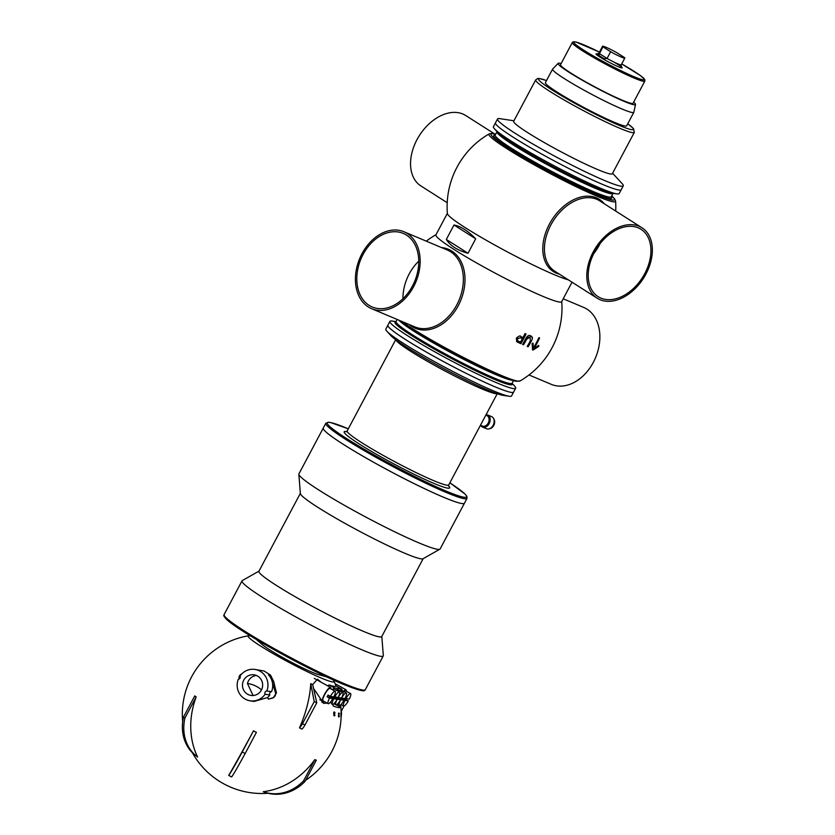 <?xml version="1.0" encoding="UTF-8"?>
<svg xmlns="http://www.w3.org/2000/svg" width="835" height="835" viewBox="0 0 835 835"><rect width="100%" height="100%" fill="white"/><g stroke="black" fill="none" stroke-linecap="round" stroke-linejoin="round"><path stroke-width="1.25" d="M467.026 498.349L440.128 548.95A79.962 6.743 -152 0 1 439.857 549.211A79.962 6.743 -152 0 1 393.003 530.976A79.962 6.743 -152 0 1 319.064 490.166A79.962 6.743 -152 0 1 298.846 474.238A79.962 6.743 -152 0 1 298.92 473.862L323.26 428.084A79.962 6.743 28 0 0 338.613 441.277A79.962 6.743 28 0 0 415.715 484.394A79.962 6.743 28 0 0 464.469 503.171L464.469 503.171A79.962 6.743 -152 0 1 419.118 486.064A79.962 6.743 -152 0 1 343.404 444.387A79.962 6.743 -152 0 1 323.26 428.084L325.817 423.272A79.962 6.743 28 0 0 341.181 436.465A79.962 6.743 28 0 0 418.272 479.582A79.962 6.743 28 0 0 467.026 498.349L466.807 496.178L465.022 494.038L449.856 482.818A78.866 6.649 28 0 1 451.422 483.862A78.866 6.649 28 0 1 442.185 489.414A78.866 6.649 28 0 1 345.429 437.78A78.866 6.649 28 0 1 348.299 428.825L330.493 422.51L328.395 422.228L325.817 423.272M439.857 549.211L423.011 558.751A69.555 5.866 -152 0 1 382.253 542.886A69.555 5.866 -152 0 1 317.947 507.388A69.555 5.866 -152 0 1 300.36 493.527L298.846 474.238M423.178 558.657L381.741 636.583A69.555 5.866 -152 0 1 342.298 621.699A69.555 5.866 -152 0 1 276.437 585.45A69.555 5.866 -152 0 1 258.913 571.265L300.349 493.349M381.814 636.447L383.317 655.548A79.962 6.743 -152 0 1 383.244 655.924A79.962 6.743 -152 0 1 337.893 638.817A79.962 6.743 -152 0 1 262.18 597.14A79.962 6.743 -152 0 1 242.035 580.836A79.962 6.743 -152 0 1 242.307 580.576L258.986 571.13M326.715 676.872L318.699 674.67A33.953 2.86 -152 0 1 269.695 649.839A33.953 2.86 -152 0 1 262.587 644.829L256.272 639.422M395.988 321.611L392.304 321.058A71.205 6.002 28 0 0 389.924 321.371L385.822 329.084A71.205 6.002 28 0 0 386.866 331.203L391.02 335.753A65.234 5.501 28 0 0 402.595 344.573A65.234 5.501 28 0 0 459.01 376.512A65.234 5.501 28 0 0 503.119 395.362L509.214 396.26A71.205 6.002 28 0 0 511.563 395.936L513.608 392.085A71.205 6.002 -152 0 1 494.8 386.72A71.205 6.002 -152 0 1 425.088 351.337A71.205 6.002 -152 0 1 387.878 325.222A71.205 6.002 28 0 0 401.552 336.975A71.205 6.002 28 0 0 470.199 375.364A71.205 6.002 28 0 0 513.608 392.085L515.654 388.223A71.205 6.002 28 0 0 514.59 386.073L512.074 383.328M386.866 331.203A71.205 6.002 28 0 0 399.495 340.826A71.205 6.002 28 0 0 461.077 375.698A71.205 6.002 28 0 0 509.214 396.26M327.174 703.143L323.583 703.331L314.148 689.272M299.483 727.89A10.949 5.72 -65 0 0 302.447 723.757L314.231 701.588L316.778 702.778L304.994 724.937A10.949 5.72 115 0 1 302.03 729.08L299.483 727.89A79.398 41.468 -65 0 0 310.745 683.646A23.077 11.471 45.6 0 0 312.708 684.585L317.446 679.22L321.256 682.289M340.993 708.8A68.136 5.751 -152 0 1 341.014 708.821L341.139 711.608M341.16 717.025L341.327 714.833A76.413 74.075 -81.5 0 0 341.285 711.691M334.292 715.355L334.491 715.459A70.224 19.424 25.2 0 0 334.626 715.428A70.547 43.399 18.5 0 0 334.72 715.292A73.543 63.084 5.8 0 0 334.783 715.073L334.564 714.958A70.808 5.97 28 0 0 334.71 715L334.918 715.115A76.862 73.908 153 0 1 334.877 715.418A71.987 54.108 -166.5 0 1 334.762 715.699A70.286 36.26 -159.1 0 1 334.647 715.825A70.62 15.771 -154 0 1 334.449 715.846A71.434 6.022 -152 0 1 334.386 715.825A72.561 4.102 -150.1 0 0 334.198 715.678A75.651 27.67 -145.5 0 0 334.083 715.491A78.344 49.641 -139.7 0 0 333.979 715.136A79.408 73.177 -116.6 0 0 333.958 714.812A78.208 75.818 -81.5 0 0 333.958 714.656A76.194 73.271 -27 0 0 334 714.353A72.749 62.406 5.8 0 0 334.063 714.134A69.963 45.925 17.2 0 0 334.177 713.935A74.325 21.449 -146.8 0 0 334.042 713.727A79.262 60.684 -134.5 0 0 333.979 713.466A79.429 73.198 -116.6 0 0 333.958 713.142A78.198 75.808 -81.5 0 0 333.958 712.819A75.265 71.33 -15.6 0 0 333.979 712.589A72.342 62.061 5.8 0 0 334.042 712.37L333.823 712.255A68.679 42.251 18.5 0 0 333.906 712.119A68.167 35.174 20.9 0 0 334.021 711.994A68.146 21.908 24.5 0 0 334.136 711.952A69.472 5.855 28 0 0 334.365 712.025L334.584 712.151A69.722 5.876 -152 0 1 334.355 712.078L334.136 711.952M334.584 712.151A72.05 11.387 31.3 0 1 334.699 712.265A74.492 27.242 34.5 0 1 334.804 712.453A75.828 36.082 36.5 0 1 334.887 712.641A78.991 60.475 45.5 0 1 334.95 712.902A79.638 71.299 57.6 0 1 334.971 713.153A70.14 5.918 -152 0 1 334.835 713.1L334.626 712.986A79.262 66.069 -129.9 0 0 334.595 712.819A77.53 49.129 -139.7 0 0 334.543 712.641A74.367 27.2 -145.5 0 0 334.48 712.547A71.466 7.964 -149.3 0 0 334.438 712.495M334.699 712.662A71.706 7.985 -149.3 0 0 334.553 712.537A69.91 5.897 -152 0 1 334.386 712.485A68.762 19.017 -154.8 0 1 334.24 712.516A68.606 35.394 -159.1 0 1 334.188 712.579A70.547 53.022 -166.5 0 1 334.125 712.725A73.845 67.03 178.3 0 1 334.104 712.871A78.26 75.87 98.5 0 1 334.104 713.194A79.565 66.32 50.1 0 1 334.157 713.528A76.392 36.354 36.5 0 1 334.24 713.716A71.977 5.72 30.2 0 1 334.407 713.852A70.547 5.949 -152 0 0 334.522 713.883L334.313 713.768A70.297 5.928 28 0 0 334.313 713.768M334.522 713.883A78.448 76.048 98.5 0 1 334.522 714.196A70.693 5.96 -152 0 1 334.407 714.165A69.315 27.19 -156.7 0 1 334.23 714.269A71.121 53.461 -166.5 0 1 334.167 714.405A74.158 67.311 178.3 0 1 334.104 714.708A78.281 75.881 98.5 0 1 334.104 714.864A79.294 60.704 45.5 0 1 334.157 715.115A76.716 36.5 36.5 0 1 334.24 715.303A72.906 8.12 30.7 0 1 334.376 715.428A71.267 6.012 -152 0 0 334.491 715.459M334.386 715.825L334.177 715.71A72.321 4.081 -150.1 0 0 333.979 715.564A75.421 27.586 -145.5 0 0 333.875 715.365A78.114 49.495 -139.7 0 0 333.77 715.021A79.189 72.969 -116.6 0 0 333.749 714.697A77.989 75.599 -81.5 0 0 333.749 714.541A75.964 73.052 -27 0 0 333.781 714.228A72.509 62.207 5.8 0 0 333.843 714.009A69.712 45.758 17.2 0 0 333.969 713.81A74.096 21.376 -146.8 0 0 333.823 713.612A79.033 60.517 -134.5 0 0 333.77 713.351A79.21 72.989 -116.6 0 0 333.739 713.017A77.979 75.588 -81.5 0 0 333.739 712.704A75.035 71.111 -15.6 0 0 333.77 712.474M338.864 716.524L338.979 716.587A71.267 6.012 -152 0 1 338.906 716.576A71.633 7.974 30.7 0 0 338.833 716.493A74.106 35.258 36.5 0 0 338.78 716.326A77.342 59.212 45.5 0 0 338.76 716.086A79.628 77.196 98.5 0 0 338.76 715.929A77.885 70.693 178.3 0 0 338.801 715.616A74.795 53.513 -164.9 0 0 339.292 713.706A79.628 77.185 98.5 0 0 339.302 713.309L339.083 713.194A69.472 5.855 28 0 1 338.488 713.1L338.697 713.215A79.628 77.185 -81.5 0 1 338.697 713.622L338.488 713.497A79.408 76.977 -81.5 0 0 338.488 713.1M338.979 716.587A71.633 19.81 25.2 0 0 339.062 716.524L338.853 716.409A73.866 45.445 18.5 0 0 338.906 716.253A77.123 66.153 5.8 0 0 338.947 716.023A70.808 5.97 28 0 0 339.031 716.033L339.24 716.148A71.048 5.991 -152 0 1 339.156 716.148L338.947 716.023M339.24 716.148A79.294 76.246 153 0 1 339.208 716.461A75.881 57.03 -166.5 0 1 339.135 716.764A73.292 37.815 -159.1 0 1 339.062 716.91A71.622 16.001 -154 0 1 338.947 716.973A71.434 6.022 -152 0 1 338.874 716.962L338.666 716.847A71.455 5.678 -149.8 0 0 338.572 716.754A73.062 26.72 -145.5 0 0 338.509 716.587A75.661 47.939 -139.7 0 0 338.446 716.263A79.075 72.864 -116.6 0 0 338.446 715.95A79.408 76.977 -81.5 0 0 338.446 715.793A78.814 75.787 -27 0 0 338.478 715.48A76.632 65.735 5.8 0 0 338.519 715.251A74.357 52.845 15.3 0 0 338.937 713.674M338.728 715.365A74.586 53.012 15.3 0 0 339.167 713.695A69.91 5.897 -152 0 1 338.697 713.622M339.302 713.309A69.722 5.876 -152 0 1 338.697 713.215M341.171 713.09L340.951 712.975A69.451 5.855 28 0 0 340.983 712.944L341.202 713.069A69.702 5.876 -152 0 1 341.171 713.09A78.469 76.068 -81.5 0 1 341.118 716.816L340.91 716.691A78.25 75.849 -81.5 0 0 340.951 712.975M341.202 713.069A78.396 75.995 98.5 0 1 341.171 716.159A78.678 62.688 10.9 0 0 341.212 715.585L341.191 715.574A78.323 75.922 98.5 0 1 341.202 716.221A78.74 62.729 -169.1 0 1 341.15 716.785A71.424 6.022 -152 0 1 341.118 716.816M341.275 711.211L341.411 711.284A76.142 73.814 -81.5 0 1 341.463 715.063L341.327 714.99M330.817 688.865A8.214 1.9 119.2 0 0 330.524 687.455A8.214 1.9 119.2 0 0 325.577 692.486A8.214 1.9 119.2 0 0 322.206 701.066L321.851 701.943A55.34 12.765 119.2 0 0 321.799 701.995A9.039 2.087 119.2 0 0 321.809 701.995L321.799 701.984M322.477 702.579A9.039 2.087 119.2 0 0 324.178 701.473M335.117 691.265L329.992 688.405A7.118 1.639 119.2 0 0 325.274 693.499A7.118 1.639 119.2 0 0 323.061 700.847L328.176 703.696A7.118 1.639 119.2 0 0 332.894 698.603L329.47 698.091L327.143 696.797A7.118 1.639 -60.8 0 1 328.061 695.064L330.389 696.359L333.823 696.87A7.118 1.639 119.2 0 0 335.117 691.265A7.118 1.639 119.2 0 0 330.389 696.359M331.036 696.453A7.118 1.639 -60.8 0 1 330.566 697.308L332.894 698.603M330.566 697.308L327.143 696.797M329.47 698.091A7.118 1.639 119.2 0 0 328.176 703.696M346.254 691.182A8.214 1.9 119.2 0 0 345.961 689.762A8.214 1.9 119.2 0 0 343.477 691.37M345.126 698.279L349.26 699.177A7.118 1.639 119.2 0 0 350.554 693.572L345.429 690.722A7.118 1.639 119.2 0 0 343.811 691.547M346.483 698.77A7.118 1.639 -60.8 0 1 346.014 699.615L348.341 700.92L344.907 700.408L342.58 699.104A7.118 1.639 -60.8 0 1 343.018 698.248M346.014 699.615L342.58 699.104M350.554 693.572A7.118 1.639 119.2 0 0 345.836 698.665M344.907 700.408A7.118 1.639 119.2 0 0 343.613 706.013A7.118 1.639 119.2 0 0 348.341 700.92M194.774 695.858A12.16 6.356 -65 0 0 196.183 696.881L184.911 718.079A43.848 37.21 125.8 0 0 197.624 757.032L196.215 756.009A43.848 37.21 -54.2 0 1 183.502 717.067L194.774 695.858M183.502 717.067L184.911 718.079M196.183 696.881A79.398 67.374 125.8 0 0 197.624 757.032M314.858 759.62A12.16 5.761 120.6 0 0 316.35 760.132L305.078 781.341A43.848 38.431 109.1 0 1 265.196 792.405L263.693 791.883A43.848 38.431 -70.9 0 0 303.585 780.819L314.858 759.62A79.398 69.608 -70.9 0 1 263.255 791.726A43.848 38.431 -70.9 0 0 263.693 791.883M303.585 780.819L305.078 781.341M253.506 730.792A12.16 12.118 -170.4 0 0 256.418 732.326L245.146 753.535A43.848 1.232 117.9 0 1 231.587 776.947L228.686 775.402A43.848 1.232 -62.1 0 0 242.233 751.991L253.506 730.792A79.398 2.223 -62.1 0 1 228.686 775.402M242.233 751.991L245.146 753.535M273.744 681.579A70.474 15.625 72.3 0 0 276.479 692.852L273.254 697.872A79.294 8.256 164.1 0 0 268.4 699.166L272.784 697.809A4.05 3.924 -81.5 0 0 275.435 692.706L272.106 681.329A15.855 15.364 -81.5 0 0 268.473 674.816L270.519 675.118L273.744 681.579L272.106 681.329A15.886 15.406 -81.5 0 0 268.473 674.816M268.4 699.166A28.129 27.273 -81.5 0 0 267.597 697.559A15.886 15.406 -81.5 0 0 269.841 694.95L265.102 694.24A15.886 15.406 98.5 0 1 238.288 679.272A2.192 2.129 -81.5 0 0 240.01 676.037A15.886 15.406 98.5 0 1 254.905 669.43L264.111 671.006L270.519 675.118M254.905 669.43A15.886 15.406 98.5 0 1 266.824 690.994A2.192 2.119 -81.5 0 0 265.102 694.24M269.841 694.95A2.192 2.119 98.5 0 1 271.563 691.704L266.824 690.994M271.563 691.704A15.886 15.406 -81.5 0 0 272.106 681.329M241.659 674.012A4.008 3.883 -81.5 0 0 239.154 678.991L239.154 679.001M261.491 689.887A28.129 27.273 -81.5 0 0 247.473 683.51A10.406 10.083 98.5 0 1 256.418 675.494M247.473 683.51L253.078 695.524M243.716 680.212A10.406 10.083 98.5 0 1 262.534 686.631A10.406 10.083 98.5 0 1 251.022 695.43A10.406 10.083 98.5 0 1 243.716 680.212M267.597 697.559L254.049 701.431L250.208 700.857M327.56 685.796L329.115 684.951A52.375 4.415 28 0 0 335.973 685.963L336.025 685.994M341.995 690.545A8.214 1.9 119.2 0 0 341.703 689.125A8.214 1.9 119.2 0 0 341.546 689.073L334.658 688.04A8.214 1.9 119.2 0 0 332.33 689.71M342.225 698.133A7.118 1.639 -60.8 0 1 341.745 698.978L338.321 698.467A7.118 1.639 -60.8 0 1 338.76 697.611A7.118 1.639 -60.8 0 1 338.29 698.467L334.856 697.945A7.118 1.639 -60.8 0 1 334.877 697.914A7.118 1.639 -60.8 0 1 334.856 697.945L337.183 699.25L333.76 698.738A7.118 1.639 119.2 0 0 332.466 704.343A7.118 1.639 119.2 0 0 337.183 699.25L337.183 699.25A7.118 1.639 119.2 0 0 335.889 704.855A7.118 1.639 119.2 0 0 340.617 699.761L337.183 699.25M333.76 698.738L331.432 697.434A7.118 1.639 -60.8 0 1 331.871 696.578M333.958 696.599L338.112 697.517A7.118 1.639 119.2 0 0 339.396 691.902A7.118 1.639 119.2 0 0 334.678 696.995M332.654 689.887A7.118 1.639 -60.8 0 1 334.282 689.052L339.396 691.902M334.856 697.945L331.432 697.434M338.112 697.517L341.536 698.029A7.118 1.639 119.2 0 0 342.83 692.413A7.118 1.639 119.2 0 0 338.112 697.517L338.112 697.517M338.29 698.467L340.617 699.761L338.321 698.467M336.307 690.18A7.118 1.639 -60.8 0 1 337.716 689.564L342.83 692.413M341.567 698.029L345.001 698.54A7.118 1.639 119.2 0 0 346.295 692.935A7.118 1.639 119.2 0 0 341.567 698.029L341.567 698.029M344.072 700.273L340.649 699.761A7.118 1.639 119.2 0 0 339.354 705.377A7.118 1.639 119.2 0 0 344.072 700.273L341.745 698.978M339.761 690.712A7.118 1.639 -60.8 0 1 341.171 690.086L346.295 692.935M332.831 679.7A48.66 4.102 -152 0 1 334.031 681.172A48.66 4.102 -152 0 1 308.658 672.342A48.66 4.102 -152 0 1 260.416 645.935A48.66 4.102 -152 0 1 248.621 635.759A48.66 4.102 -152 0 1 250.521 635.936M340.638 704.855L340.743 707.36A66.591 5.615 -152 0 1 333.875 706.347L330.597 701.984M341.327 711.18L343.665 706.786L343.018 705.679M314.231 701.588L310.745 683.646M312.697 684.554L316.778 702.778M220.805 646.039A12.045 2.776 -60.8 0 1 221.922 645.382M624.455 57.542L616.762 52.636A12.598 1.065 28 0 0 602.567 46.269A12.598 1.065 28 0 0 602.933 46.823L610.635 51.728A12.598 1.065 28 0 0 624.82 58.095A12.598 1.065 28 0 0 624.455 57.542M610.635 51.728L607.045 58.471L604.102 58.753A13.339 1.127 -152 0 1 598.674 55.298L602.933 46.823M598.674 55.298L604.102 58.753M613.568 61.894A14.79 1.242 28 0 1 618.234 66.685A14.79 1.242 28 0 1 599.749 56.926A14.79 1.242 28 0 1 599.217 54.734L597.213 54.087L598.987 53.012A12.598 1.065 28 0 0 599.342 53.565L607.045 58.471A12.598 1.065 28 0 0 617.9 63.898A12.598 1.065 28 0 0 621.23 64.848L621.334 66.915M513.421 137.357A71.205 6.002 28 0 0 580.836 174.463A71.205 6.002 28 0 0 621.219 189.691A71.205 6.002 -152 0 1 602.411 184.337A71.205 6.002 -152 0 1 532.688 148.954A71.205 6.002 -152 0 1 495.489 122.839A71.205 6.002 28 0 0 513.421 137.357M513.942 120.783L499.914 118.664A71.205 6.002 28 0 0 497.535 118.987A71.205 6.002 28 0 0 515.477 133.496A71.205 6.002 28 0 0 582.893 170.601A71.205 6.002 28 0 0 623.265 185.84A71.205 6.002 28 0 0 622.2 183.69L612.598 173.242M546.508 80.546L539.295 78.49L537.709 78.521L535.673 79.93L513.682 121.273A55.861 4.707 28 0 0 527.762 132.661A55.861 4.707 28 0 0 580.659 161.781A55.861 4.707 28 0 0 612.337 173.732L634.329 132.379L633.504 128.6L627.753 123.737M561.12 63.564A43.817 3.695 28 0 0 558.145 63.345L552.634 69.054A46.008 3.883 28 0 0 552.572 69.138L545.401 82.623A46.008 3.883 28 0 0 556.997 92.007A46.008 3.883 28 0 0 600.553 115.981A46.008 3.883 28 0 0 626.647 125.824L633.817 112.328A46.008 3.883 28 0 0 633.848 112.245L635.498 104.469A43.817 3.695 28 0 0 633.661 102.141M552.572 69.138A46.008 3.883 28 0 0 564.168 78.511A46.008 3.883 28 0 0 607.723 102.486A46.008 3.883 28 0 0 633.817 112.328M558.145 63.345A43.817 3.695 28 0 0 569.136 72.342A43.817 3.695 28 0 0 611.063 95.399A43.817 3.695 28 0 0 635.498 104.469M572.299 42.533L560.515 64.702A41.082 3.465 28 0 0 570.869 73.073A41.082 3.465 28 0 0 609.759 94.48A41.082 3.465 28 0 0 633.055 103.269L644.839 81.11L644.724 79.502L640.257 75.463L621.71 63.94A39.986 3.371 28 0 1 633.828 76.622A39.986 3.371 28 0 1 583.853 50.236A39.986 3.371 28 0 1 599.467 52.114L575.962 42.032L573.248 41.802L572.299 42.533A41.082 3.465 28 0 0 582.653 50.904A41.082 3.465 28 0 0 633.995 78.01A41.082 3.465 28 0 0 644.839 81.11M418.763 261.167A39.923 29.1 -67.2 0 0 409.213 273.911A39.923 29.1 -67.2 0 0 402.95 298.711M593.748 253.61A39.923 27.127 122.5 0 0 600.146 243.559M623.265 185.84L619.173 193.553A71.205 6.002 -152 0 1 616.794 193.866A71.205 6.002 -152 0 1 600.365 188.188A71.205 6.002 -152 0 1 537.552 156.73A71.205 6.002 -152 0 1 494.508 128.84A71.205 6.002 -152 0 1 493.433 126.69L497.535 118.987M389.924 321.371A71.205 6.002 28 0 0 427.134 347.485A71.205 6.002 28 0 0 496.856 382.868A71.205 6.002 28 0 0 515.654 388.223M597.15 298.199L554.784 271.208A41.74 28.359 -57.5 0 1 552.019 222.872A41.74 28.359 -57.5 0 1 596.67 199.262A41.74 28.359 -57.5 0 1 599.624 200.807L642 227.798A41.74 28.359 -57.5 0 1 644.766 276.135A41.74 28.359 -57.5 0 1 600.115 299.744A41.74 28.359 -57.5 0 1 597.15 298.199A41.74 28.359 -57.5 0 1 595.658 247.765A41.74 28.359 -57.5 0 1 642 227.798M600.96 298.147A39.923 27.127 122.5 0 0 643.681 275.571A39.923 27.127 122.5 0 0 641.029 229.322A39.923 27.127 122.5 0 0 594.384 252.389A39.923 27.127 122.5 0 0 598.131 296.675A39.923 27.127 122.5 0 0 600.96 298.147M406.426 232.975A41.74 30.415 112.8 0 1 415.068 283.743A41.74 30.415 112.8 0 1 371.596 308.689A41.74 30.415 112.8 0 1 359.749 258.422A41.74 30.415 112.8 0 1 403.983 231.765A41.74 30.415 112.8 0 1 406.426 232.975M403.983 231.765L447.184 249.947A41.74 30.415 112.8 0 1 449.627 251.168A41.74 30.415 112.8 0 1 458.269 301.936A41.74 30.415 112.8 0 1 414.797 326.882L371.596 308.689M405.622 234.593A39.923 29.1 -67.2 0 0 403.274 233.424A39.923 29.1 -67.2 0 0 360.96 258.933A39.923 29.1 -67.2 0 0 372.295 307.03A39.923 29.1 -67.2 0 0 413.596 283.764A39.923 29.1 -67.2 0 0 406.468 235.094A39.923 29.1 -67.2 0 0 405.622 234.593M494.633 133.934L465.742 115.533A41.74 28.359 122.5 0 0 419.41 135.5A41.74 28.359 122.5 0 0 420.903 185.934L447.205 202.686M529.004 374.967L551.309 384.351A41.74 30.415 -67.2 0 0 594.186 360.668A41.74 30.415 -67.2 0 0 587.882 309.743A41.74 30.415 -67.2 0 0 583.696 307.426L563.207 298.794M604.321 203.803A42.815 29.089 122.5 0 0 596.388 197.811A42.815 29.089 122.5 0 0 549.357 224.218A42.815 29.089 122.5 0 0 556.454 273.202A42.815 29.089 122.5 0 0 559.481 274.204M495.646 134.195L491.836 133.433L489.153 133.882A71.706 6.043 28 0 0 549.388 173.116A71.706 6.043 28 0 0 615.604 201.12L614.487 198.657L611.711 195.912M489.153 133.882A84.345 84.345 0 0 0 447.372 213.551A71.205 6.002 28 0 0 486.189 240.219A71.205 6.002 28 0 0 554.356 274.715A71.205 6.002 28 0 0 568.364 279.861M409.171 324.512A42.815 31.208 -67.2 0 0 412.657 326.965A42.815 31.208 -67.2 0 0 458.947 304.358A42.815 31.208 -67.2 0 0 450.91 250.531A42.815 31.208 -67.2 0 0 441.558 247.577M530.622 335.837C532.688 336.693 532.887 338.509 531.217 341.296A84.325 61.466 112.8 0 1 528.137 346.786A84.147 7.097 -152 0 1 527.229 346.41A84.345 61.477 -67.2 0 0 530.308 340.92L530.131 337.058L526.603 339.344A84.178 61.352 112.8 0 1 523.524 344.824A84.147 7.097 -152 0 1 522.543 344.396A84.074 61.279 -67.2 0 0 525.622 338.906C527.355 335.733 529.025 334.71 530.622 335.837L531.154 336.119M530.058 337.016L530.058 337.016C527.845 337.048 526.666 337.81 526.53 339.292A84.064 61.268 112.8 0 1 523.451 344.782A84.043 7.087 -152 0 1 522.543 344.385M532.532 349.781A84.314 38.431 -119.2 0 0 532.104 343.759L533.074 343.195L533.367 348.205A83.73 61.028 -67.2 0 0 538.826 337.778L539.556 338.06A83.563 60.903 112.8 0 1 534.097 348.487L538.7 345.387L538.742 346.348A83.354 47.929 171.9 0 1 533.085 350.001L532.459 349.74M532.542 343.227L533.074 343.195L533.367 348.205M539.316 337.653L539.483 338.018A83.458 60.83 112.8 0 1 534.024 348.445L534.097 348.487M538.7 345.387L538.679 346.306A83.239 47.866 171.9 0 1 533.012 349.959L532.615 350.042M524.996 333.582A84.189 7.097 28 0 0 526.019 334.042A83.844 61.112 112.8 0 1 520.873 343.665A84.147 7.097 -152 0 1 517.919 342.34L516.74 341.692L516.343 338.175C518.859 335.879 520.403 335.367 520.988 336.651A84.345 7.108 28 0 0 523.013 337.559A83.667 60.986 -67.2 0 0 524.996 333.582M447.351 213.363L435.933 234.844A71.205 6.002 28 0 0 473.142 260.958A71.205 6.002 28 0 0 542.865 296.341A71.205 6.002 28 0 0 561.663 301.696L572.038 282.199M401.447 321.266A71.706 6.043 28 0 0 469.74 360.626A71.706 6.043 28 0 0 519.934 381.031L519.934 381.031A84.345 84.345 0 0 0 561.736 301.56M446.308 239.447L454 224.991L475.689 238.81L468.007 253.266C457.58 250.448 450.347 245.834 446.308 239.447L468.007 253.266M454 224.991C460.753 226.264 467.986 230.877 475.689 238.81M530.549 335.795C532.584 337.163 532.793 338.979 531.154 341.254A84.22 61.383 112.8 0 1 528.064 346.744A84.043 7.087 -152 0 1 527.24 346.4M532.48 343.185L533.001 343.154M525.946 334.01A83.73 61.028 112.8 0 1 520.8 343.623A84.043 7.087 -152 0 1 517.846 342.298L516.677 341.651M520.372 337.789L517.491 338.655L517.533 340.659L518.483 341.191A84.231 7.108 28 0 0 520.508 342.099A83.667 60.986 -67.2 0 0 522.407 338.707A84.345 7.108 -152 0 1 520.372 337.789L517.429 338.613L517.47 340.617L518.483 341.191M522.407 338.707L522.345 338.655A84.231 7.108 -152 0 1 520.299 337.747M493.756 418.899A5.751 4.196 112.8 0 1 494.07 424.785A5.751 4.196 112.8 0 1 489.634 428.679M486.085 414.682A6.576 4.791 112.8 0 1 487.65 414.953L491.638 416.634A6.576 4.791 112.8 0 1 492.159 416.905A6.576 4.791 112.8 0 1 493.339 424.921A6.576 4.791 112.8 0 1 486.534 428.752L482.546 427.071A6.576 4.791 112.8 0 1 480.689 425.328M487.65 414.953A6.576 4.791 112.8 0 1 488.172 415.225A6.576 4.791 112.8 0 1 489.352 423.241A6.576 4.791 112.8 0 1 482.546 427.071M485.855 415.152A5.897 4.3 112.8 0 1 487.431 415.642A5.897 4.3 112.8 0 1 488.12 423.512A5.897 4.3 112.8 0 1 481.43 425.641M485.834 415.141L486.889 415.579A5.699 4.154 112.8 0 1 487.337 415.82A5.699 4.154 112.8 0 1 488.36 422.76A5.699 4.154 112.8 0 1 482.463 426.08L480.469 425.245M383.244 655.924L365.312 689.658A79.962 6.743 -152 0 1 344.197 683.635A79.962 6.743 -152 0 1 244.248 630.874A79.962 6.743 -152 0 1 224.104 614.57L242.035 580.836M343.008 684.168A78.866 6.649 -152 0 1 244.425 632.126M347.35 431.758A59.755 5.041 28 0 0 393.295 463.613A59.755 5.041 28 0 0 448.552 485.834M347.412 431.862L346.181 431.716L347.183 430.923A57.511 4.853 28 0 0 358.225 440.41A57.511 4.853 28 0 0 413.68 471.42A57.511 4.853 28 0 0 448.739 484.916L497.222 393.723M395.873 339.887A57.511 4.853 28 0 0 406.906 348.853A57.511 4.853 28 0 0 460.075 378.735A57.511 4.853 28 0 0 496.982 393.64M322.206 701.066L319.784 699.72M276.479 692.852L275.435 692.706M341.546 689.073L335.973 685.963L341.703 689.125M334.658 688.04L329.115 684.951M304.994 724.937L302.447 723.757M333.248 706.003L333.875 706.347M336.286 704.876L340.743 707.36M535.673 79.93A55.861 4.707 28 0 0 549.743 91.307A55.861 4.707 28 0 0 619.57 128.172A55.861 4.707 28 0 0 634.329 132.379M546.497 80.567A53.68 4.53 28 0 0 552.154 89.971A53.68 4.53 28 0 0 619.236 125.386A53.68 4.53 28 0 0 627.743 123.768M395.905 321.694A66.445 5.605 28 0 0 425.892 344.27A66.445 5.605 28 0 0 494.717 379.466A66.445 5.605 28 0 0 512.043 383.453M395.999 321.715L396.051 321.517A65.725 5.542 28 0 0 430.401 345.617A65.725 5.542 28 0 0 494.758 378.276A65.725 5.542 28 0 0 512.116 383.223L511.98 383.38M398.994 320.327A65.725 5.542 28 0 0 438.98 346.118A65.725 5.542 28 0 0 496.543 374.925A65.725 5.542 28 0 0 511.448 380.123M398.88 320.181A69.837 5.887 28 0 0 464.406 358.893A69.837 5.887 28 0 0 517.721 381.115M495.614 134.258A69.837 5.887 28 0 0 549.952 172.073A69.837 5.887 28 0 0 611.679 195.964M495.155 135.113A66.821 5.636 28 0 0 550.098 171.853A66.821 5.636 28 0 0 611.22 196.82M495.145 135.249L495.197 135.051A65.725 5.542 28 0 0 529.547 159.151A65.725 5.542 28 0 0 593.904 191.81A65.725 5.542 28 0 0 611.262 196.757L611.126 196.914M495.197 135.051L496.982 131.7A65.725 5.542 28 0 0 531.321 155.801A65.725 5.542 28 0 0 595.689 188.459A65.725 5.542 28 0 0 613.047 193.407L611.262 196.757M494.508 128.84L497.817 132.452A66.445 5.605 28 0 0 537.99 158.473A66.445 5.605 28 0 0 596.607 187.833A66.445 5.605 28 0 0 611.94 193.135L616.794 193.866M365.312 689.658C364.467 690.441 366.346 693.551 343.091 684.209C307.478 669.555 236.253 629.872 226.17 618.944C221.912 614.174 224.709 615.593 224.104 614.57M448.645 486.2L448.739 484.916M347.183 430.923L395.675 339.73M330.524 687.455L314.242 678.364M345.961 689.762L335.148 683.719M340.983 704.542L343.613 706.013M331.526 703.822L332.466 704.343M333.864 703.728L335.889 704.855M337.298 704.229L339.354 705.377M336.025 685.963A79.419 79.419 0 0 0 334.031 681.172M248.621 635.759A79.419 79.419 0 0 0 182.698 721.659M192.363 752.711A79.419 79.419 0 0 0 268.035 793.25M305.641 780.276A79.419 79.419 0 0 0 341.129 716.806M341.171 713.048A79.419 79.419 0 0 0 340.701 705.429M598.987 53.012L602.567 46.269M621.23 64.848L624.82 58.095M615.698 211.036A84.345 84.345 0 0 0 615.604 201.12M436.006 234.708A84.345 84.345 0 0 0 426.278 241.148M512.116 383.223L513.442 380.718M396.051 321.517L397.147 319.45M398.723 320.118L425.954 337.831L459.073 356.138L504.549 377.618L515.091 381.136L519.934 381.031"/></g></svg>
